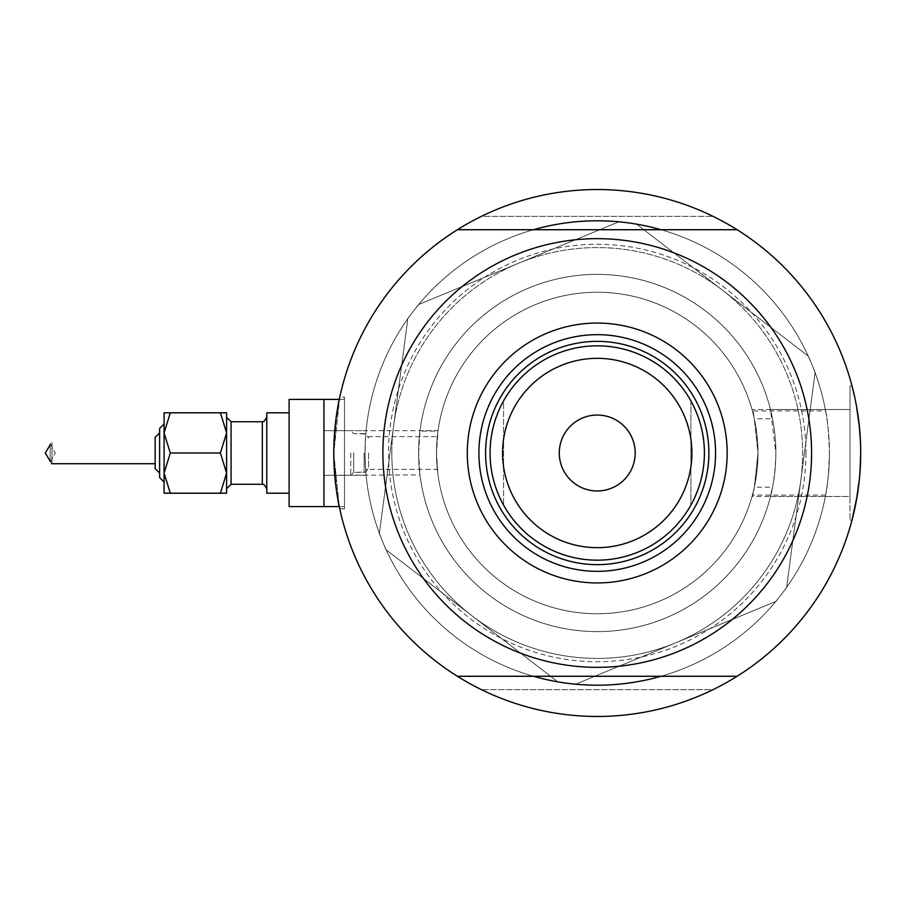 <?xml version="1.0" encoding="UTF-8"?>
<svg xmlns="http://www.w3.org/2000/svg" width="906" height="906" viewBox="0 0 906 906"><rect width="100%" height="100%" fill="white"/><g stroke="black" fill="none" stroke-linecap="round" stroke-linejoin="round"><path stroke-width="0.68" stroke-dasharray="4.53 3.4" d="M754.313 487.202L757.994 453C754.981 421.483 753.101 407.451 752.376 410.894L825.593 410.894A232.208 232.208 0 0 0 365.605 436.624L366.103 430.678L323.952 430.667L323.952 475.333L323.952 399.41L323.952 453L323.952 399.41L323.952 453L323.952 430.667L438.04 430.667L436.477 453L437.972 474.88A160.758 160.758 0 0 0 754.313 487.202L772.546 487.202A178.618 178.618 0 0 1 419.965 474.88L418.617 453A178.618 178.618 0 0 1 597.235 274.382A178.618 178.618 0 0 1 775.853 453A178.618 178.618 0 0 1 597.235 631.618A178.618 178.618 0 0 1 418.617 453L419.965 431.12L437.972 431.12A160.758 160.758 0 0 1 754.313 418.799L772.546 418.799L770.485 409.546L849.987 409.546L849.987 453L849.987 409.546L849.987 453L849.987 409.546L752.014 409.546L752.376 410.894A160.758 160.758 0 0 0 437.315 436.624L365.605 436.624L365.027 453A232.208 232.208 0 0 0 533.453 676.272A232.208 232.208 0 0 1 533.453 229.728A232.208 232.208 0 0 0 365.027 453A232.208 232.208 0 0 1 597.235 220.792A232.208 232.208 0 0 1 829.443 453A232.208 232.208 0 0 0 661.018 229.728A232.208 232.208 0 0 1 829.443 453C828.662 474.495 827.382 488.527 825.593 495.106A232.208 232.208 0 0 1 365.605 469.376L366.103 475.333L323.952 475.333L323.952 430.667L323.952 506.59L323.952 399.41L323.952 506.59L344.484 506.59L344.484 453L344.484 506.59L344.484 453L344.484 506.59L339.274 506.59L333.77 453L339.75 397.179L344.484 397.179L344.484 453L344.484 397.179L344.484 453L344.484 397.179L339.75 397.179M825.593 410.894C827.382 417.462 828.662 431.505 829.443 453A232.208 232.208 0 0 1 597.235 685.208A232.208 232.208 0 0 1 365.027 453L365.605 469.376L437.315 469.376L436.477 453L437.315 436.624M437.315 469.376A160.758 160.758 0 0 0 752.376 495.106C753.101 498.56 754.981 484.517 757.994 453A160.758 160.758 0 0 0 597.235 292.242A160.758 160.758 0 0 0 436.477 453A160.758 160.758 0 0 0 597.235 613.758A160.758 160.758 0 0 0 757.994 453A160.758 160.758 0 0 0 597.235 292.242A160.758 160.758 0 0 0 436.477 453A160.758 160.758 0 0 0 597.235 613.758A160.758 160.758 0 0 0 757.994 453L754.313 418.799M339.274 399.41L344.484 399.41L344.484 508.821L344.484 399.41L344.484 508.821L344.484 399.41L339.274 399.41L333.77 453C335.741 419.104 337.734 400.497 339.75 397.179C337.745 400.429 335.752 419.036 333.77 453L335.605 421.958M336.738 413.555L337.893 406.601M825.593 495.106L752.376 495.106L752.014 496.454L849.987 496.454L849.987 453L849.987 519.987L849.987 386.013L849.987 496.454L770.485 496.454L772.546 487.202C766.601 510.021 775.196 487.813 775.853 453L770.485 409.546M860.326 466.93L860.7 453L859.443 427.247L860.7 453A263.465 263.465 0 0 1 737.099 676.272A263.465 263.465 0 0 0 860.7 453A263.465 263.465 0 0 1 597.235 716.465A263.465 263.465 0 0 1 333.77 453L339.274 506.59M859.047 423.544L857.246 410.441L859.047 423.544M854.743 397.304L855.558 401.222L854.743 397.304M419.965 431.12A178.618 178.618 0 0 1 772.546 418.799M712.999 689.67A263.465 263.465 0 0 1 481.471 689.67A263.465 263.465 0 0 0 712.999 689.67L481.471 689.67L712.999 689.67M860.349 466.556L860.7 453A263.465 263.465 0 0 0 737.099 229.728L457.371 229.728A263.465 263.465 0 0 0 457.371 676.272A263.465 263.465 0 0 1 333.77 453C335.741 486.918 337.734 505.525 339.75 508.821C337.745 505.525 335.741 486.918 333.77 453A263.465 263.465 0 0 1 457.371 229.728A263.465 263.465 0 0 0 457.371 676.272L661.018 676.272A232.208 232.208 0 0 0 829.443 453A232.208 232.208 0 0 1 661.018 676.272L737.099 676.272M338.867 504.563L338.402 502.207M336.749 492.468L333.804 457.145M859.998 472.162L860.111 470.667M852.048 519.987L849.987 519.987L852.048 519.987L852.387 518.674M853.996 512.037L856.453 500.135M855.558 504.778L856.408 500.35M289.116 399.41L289.116 506.59L289.116 453L289.116 506.59L323.952 506.59L323.952 453L323.952 475.333L419.965 474.88M737.099 229.728A263.465 263.465 0 0 1 860.7 453A263.465 263.465 0 0 0 597.235 189.535A263.465 263.465 0 0 0 333.77 453M481.471 216.33A263.465 263.465 0 0 1 712.999 216.33A263.465 263.465 0 0 0 481.471 216.33L712.999 216.33L481.471 216.33A263.465 263.465 0 0 1 496.635 209.501A263.465 263.465 0 0 0 353.736 553.6A263.465 263.465 0 0 0 697.835 696.499A263.465 263.465 0 0 0 840.734 352.4A263.465 263.465 0 0 0 496.635 209.501A263.465 263.465 0 0 1 840.734 352.4A263.465 263.465 0 0 1 481.471 689.67M529.025 287.915A178.618 178.618 0 0 0 432.151 521.21A178.618 178.618 0 0 0 665.446 618.085A178.618 178.618 0 0 0 762.32 384.79A178.618 178.618 0 0 0 529.025 287.915A178.618 178.618 0 0 0 432.151 521.21A178.618 178.618 0 0 0 665.446 618.085A178.618 178.618 0 0 0 762.32 384.79A178.618 178.618 0 0 0 529.025 287.915M558.13 682.037L385.945 549.67L379.331 533.657L407.881 318.357L418.436 304.62L518.798 263.148L619.16 221.687L636.34 223.963L808.526 356.33L815.14 372.343L786.601 587.643L776.034 601.38L575.31 684.313L558.13 682.037L385.945 549.67L379.331 533.657L407.881 318.357L418.436 304.62L619.16 221.687L636.34 223.963L808.526 356.33L815.14 372.343L786.601 587.643L776.034 601.38L575.31 684.313L558.13 682.037M800.87 479.999A205.413 205.413 0 0 1 472.037 615.853A205.413 205.413 0 0 1 518.798 263.148A205.413 205.413 0 0 1 800.87 479.999M708.877 453A111.642 111.642 0 0 0 597.235 341.358A111.642 111.642 0 0 0 485.593 453A111.642 111.642 0 0 0 597.235 564.642A111.642 111.642 0 0 0 708.877 453A111.642 111.642 0 0 0 597.235 341.358A111.642 111.642 0 0 0 485.593 453A111.642 111.642 0 0 0 597.235 564.642A111.642 111.642 0 0 0 708.877 453A111.642 111.642 0 0 0 597.235 341.358A111.642 111.642 0 0 0 485.593 453A111.642 111.642 0 0 0 597.235 564.642A111.642 111.642 0 0 0 708.877 453M715.57 453A118.335 118.335 0 0 0 597.235 334.665A118.335 118.335 0 0 0 478.9 453A118.335 118.335 0 0 0 597.235 571.335A118.335 118.335 0 0 0 715.57 453M805.955 453A208.72 208.72 0 0 1 597.235 661.72A208.72 208.72 0 0 1 388.515 453A208.72 208.72 0 0 1 597.235 244.28A208.72 208.72 0 0 1 805.955 453M382.887 453A214.348 214.348 0 0 0 597.235 667.348A214.348 214.348 0 0 0 811.583 453A214.348 214.348 0 0 0 597.235 238.652A214.348 214.348 0 0 0 382.887 453A214.348 214.348 0 0 1 597.235 238.652A214.348 214.348 0 0 1 811.583 453A214.348 214.348 0 0 1 597.235 667.348A214.348 214.348 0 0 1 382.887 453M391.822 453A205.413 205.413 0 0 1 597.235 247.587A205.413 205.413 0 0 1 802.648 453A205.413 205.413 0 0 0 597.235 247.587A205.413 205.413 0 0 0 391.822 453A205.413 205.413 0 0 0 597.235 658.413A205.413 205.413 0 0 0 802.648 453A205.413 205.413 0 0 1 597.235 658.413A205.413 205.413 0 0 1 391.822 453M635.197 453A37.961 37.961 0 0 0 597.235 415.039A37.961 37.961 0 0 0 559.274 453A37.961 37.961 0 0 0 597.235 490.961A37.961 37.961 0 0 0 635.197 453M490.067 453A107.168 107.168 0 0 0 503.566 505.072A107.168 107.168 0 0 1 503.566 400.928L503.566 505.072L503.566 400.928A107.168 107.168 0 0 0 490.067 453M690.904 400.928L690.904 505.072L690.904 400.928A107.168 107.168 0 0 1 690.904 505.072A107.168 107.168 0 0 0 597.235 345.832A107.168 107.168 0 0 0 503.566 400.928M368.606 453L368.606 467.915L368.606 453M226.602 453L226.602 417.281L226.602 453M266.794 412.808L266.794 493.192L266.794 412.808L266.794 493.192L289.116 493.192M164.077 412.808L170.294 412.808L164.077 432.909L164.077 412.808L170.294 412.808L164.077 432.909L170.294 453L164.077 432.909L170.294 412.808L164.077 412.808L164.077 493.192L164.077 423.974L164.077 482.026L164.077 453L164.077 473.091L170.294 493.192L164.077 493.192L170.294 493.192L164.077 473.091L170.294 453L164.077 473.091L164.077 493.192L226.602 493.192L220.385 493.192L226.602 473.091L226.602 493.192L220.385 493.192L226.602 473.091L226.602 493.192L226.602 473.091L220.385 453L226.602 473.091L220.385 493.192L170.294 493.192L220.385 493.192M159.615 428.436L159.615 477.564M155.153 437.372L155.153 468.629M45.3 453L51.993 463.374L51.506 463.713L50.192 462.173L55.266 453L50.192 443.827L51.993 442.626L45.3 453M353.691 453L353.691 472.377L353.691 453M350.735 453L350.735 475.333L350.735 453M226.602 412.808L226.602 432.909L226.602 412.808L220.385 412.808L226.602 412.808L226.602 432.909L220.385 412.808L226.602 432.909L220.385 453L226.602 432.909L226.602 473.091L220.385 453L226.602 432.909L220.385 412.808L226.602 412.808M170.294 412.808L220.385 412.808M164.077 423.974L164.077 432.909L170.294 453L220.385 453L170.294 453L164.077 473.091L170.294 493.192M50.192 462.173L55.266 453L50.192 443.827L50.192 462.173L50.192 443.827M289.116 453L289.116 412.808L289.116 453M266.794 453L266.794 488.719L266.794 453M159.615 453L159.615 432.909L159.615 453M164.077 432.909L164.077 453M170.294 453L220.385 453M364.133 453L364.133 472.377L364.133 453M262.321 421.743L262.321 484.257L262.321 421.743L262.321 484.257L231.064 484.257L231.064 421.743L231.064 484.257L231.064 421.743L226.602 417.281M849.987 386.013L852.048 386.013L849.987 386.013M344.484 508.821L339.75 508.821L344.484 508.821M364.133 472.377L365.911 472.015L368.606 467.915L365.911 472.015L353.691 472.377L350.735 475.333L323.952 475.333L350.735 475.333L353.691 472.377L364.133 472.377M51.506 463.713L155.153 463.713M364.133 433.623L353.691 433.623L350.735 430.667L323.952 430.667L350.735 430.667L353.691 433.623L365.911 433.985L368.606 438.085L365.911 433.985L364.133 433.623M262.321 484.257L264.031 484.597L266.794 488.719M231.064 484.257L226.602 488.719M51.993 442.626L51.993 463.374L51.993 442.626"/><path stroke-width="1.36" d="M339.274 506.59L339.75 508.821L339.274 506.59L323.952 506.59L323.952 399.41L289.116 399.41L289.116 506.59L323.952 506.59L323.952 399.41L339.274 399.41L339.75 397.179L337.893 406.601M335.605 421.958L336.738 413.555M860.372 439.886L859.047 423.544L860.372 439.886M856.408 405.65L859.443 427.247L856.442 405.797M852.048 386.013L854.743 397.304L852.048 386.013M855.558 401.222L857.246 410.441L855.558 401.222M661.018 229.728A232.208 232.208 0 0 0 533.453 229.728A232.208 232.208 0 0 1 661.018 229.728M859.998 472.162L860.7 453A263.465 263.465 0 0 1 457.371 676.272A263.465 263.465 0 0 0 481.471 689.67M339.75 508.821L338.867 504.563M338.402 502.207L336.749 492.468M333.804 457.145L333.77 453M856.408 500.35L859.443 478.719L856.453 500.135M852.048 519.987L857.246 495.525L852.387 518.674M859.466 478.481L860.326 466.93M481.471 216.33A263.465 263.465 0 0 0 457.371 229.728A263.465 263.465 0 0 1 860.7 453L860.111 470.667M853.996 512.037L855.558 504.778M859.443 478.674L860.349 466.556M533.453 676.272A232.208 232.208 0 0 0 661.018 676.272A232.208 232.208 0 0 1 533.453 676.272M467.292 453A129.943 129.943 0 0 1 597.235 323.057A129.943 129.943 0 0 1 727.178 453A129.943 129.943 0 0 1 597.235 582.943A129.943 129.943 0 0 1 467.292 453M715.57 453A118.335 118.335 0 0 0 597.235 334.665A118.335 118.335 0 0 0 478.9 453A118.335 118.335 0 0 0 597.235 571.335A118.335 118.335 0 0 0 715.57 453M382.887 453A214.348 214.348 0 0 0 597.235 667.348A214.348 214.348 0 0 0 811.583 453A214.348 214.348 0 0 0 597.235 238.652A214.348 214.348 0 0 0 382.887 453M737.099 229.728L457.371 229.728A263.465 263.465 0 0 0 457.371 676.272L737.099 676.272M502.57 453A94.666 94.666 0 0 0 597.235 547.666A94.666 94.666 0 0 0 691.901 453A94.666 94.666 0 0 0 597.235 358.334A94.666 94.666 0 0 0 502.57 453M704.404 453A107.168 107.168 0 0 1 597.235 560.168A107.168 107.168 0 0 1 490.067 453A107.168 107.168 0 0 1 597.235 345.832A107.168 107.168 0 0 1 704.404 453M635.197 453A37.961 37.961 0 0 0 597.235 415.039A37.961 37.961 0 0 0 559.274 453A37.961 37.961 0 0 0 597.235 490.961A37.961 37.961 0 0 0 635.197 453M503.566 505.072A107.168 107.168 0 0 0 690.904 505.072M708.877 453A111.642 111.642 0 0 1 597.235 564.642A111.642 111.642 0 0 1 485.593 453A111.642 111.642 0 0 1 597.235 341.358A111.642 111.642 0 0 1 708.877 453M159.615 477.564L164.077 482.026L159.615 477.564L159.615 428.436L164.077 423.974L164.077 412.808L164.077 432.909L170.294 412.808L164.077 412.808M155.153 468.629L159.615 473.091L155.153 468.629L155.153 437.372L159.615 432.909L155.153 437.372M50.192 444.789L45.3 453L50.192 461.211M226.602 473.091L226.602 412.808L220.385 412.808L226.602 432.909L220.385 453L226.602 473.091L226.602 493.192L220.385 493.192L226.602 473.091M289.116 493.192L266.794 493.192L266.794 412.808L289.116 412.808L266.794 412.808M164.077 453L164.077 432.909L164.077 473.091L170.294 453L164.077 432.909M170.294 493.192L164.077 493.192L164.077 473.091L170.294 493.192L220.385 493.192M170.294 412.808L220.385 412.808M170.294 453L220.385 453M262.321 421.743L231.064 421.743L231.064 484.257L262.321 484.257L262.321 421.743L264.031 421.403L266.794 417.281L264.031 421.403L262.321 421.743L231.064 421.743L226.602 417.281M289.116 399.41L339.274 399.41M51.506 463.713L155.153 463.713M164.077 423.974L159.615 428.436M262.321 484.257L264.031 484.597L266.794 488.719M231.064 484.257L226.602 488.719"/></g></svg>
